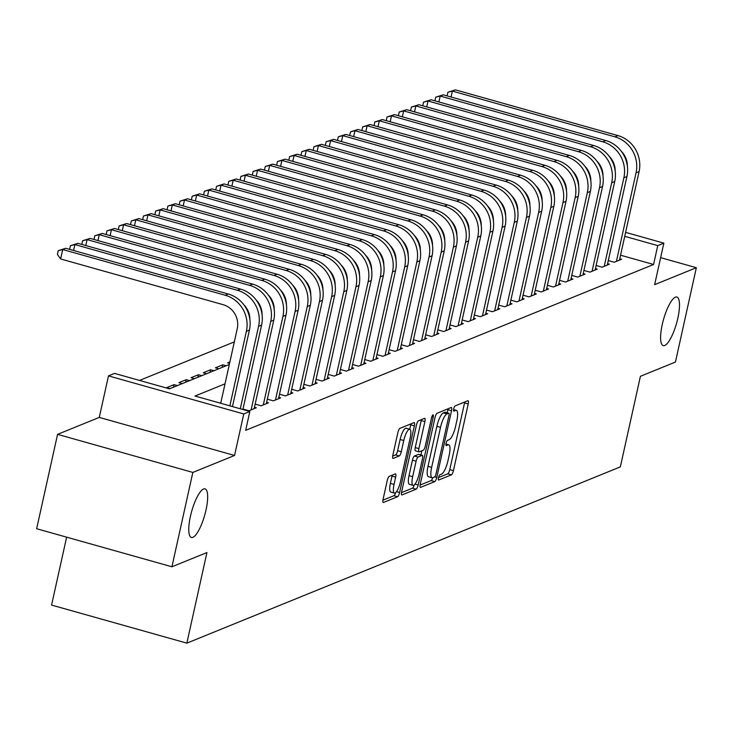 <?xml version="1.0" encoding="UTF-8"?>
<svg xmlns="http://www.w3.org/2000/svg" width="733" height="733" viewBox="0 0 733 733"><rect width="100%" height="100%" fill="white"/><g stroke="black" fill="none" stroke-linecap="round" stroke-linejoin="round"><path stroke-width="1.1" d="M438.453 477.751A2.712 0.733 105.7 0 0 438.554 480.014A2.712 0.733 105.7 0 0 438.71 480.005L451.409 474.837A3.867 1.045 105.7 0 0 453.425 470.65L468.213 403.956A3.867 1.045 105.7 0 0 468.066 400.722A3.867 1.045 105.7 0 0 467.837 400.74L455.138 405.908A2.712 0.733 105.7 0 0 453.727 408.84A2.712 0.733 105.7 0 0 453.828 411.103A2.712 0.733 105.7 0 0 453.993 411.094L455.633 410.425A12.388 3.335 105.7 0 1 456.357 410.352A12.388 3.335 105.7 0 1 456.833 420.724L455.596 426.285A12.388 3.335 105.7 0 1 449.146 439.69L447.496 440.359A2.712 0.733 105.7 0 0 446.085 443.291A2.712 0.733 105.7 0 0 446.195 445.563A2.712 0.733 105.7 0 0 446.351 445.545L447.991 444.876A12.388 3.335 105.7 0 1 448.724 444.812A12.388 3.335 105.7 0 1 449.192 455.184L447.955 460.736A12.388 3.335 105.7 0 1 441.504 474.15L439.864 474.819A2.712 0.733 105.7 0 0 438.453 477.751M206.01 510.003A25.234 6.789 105.7 0 0 205.057 488.874A25.234 6.789 105.7 0 0 190.424 516.334A25.234 6.789 105.7 0 0 191.377 537.463A25.234 6.789 105.7 0 0 206.01 510.003M677.851 318.149A25.234 6.789 105.7 0 0 676.898 297.03A25.234 6.789 105.7 0 0 662.265 324.49A25.234 6.789 105.7 0 0 663.228 345.619A25.234 6.789 105.7 0 0 677.851 318.149M389.25 476.349A3.867 1.045 105.7 0 0 387.235 480.536L383.093 499.246A3.867 1.045 105.7 0 0 383.24 502.49A3.867 1.045 105.7 0 0 383.46 502.462L397.57 496.736A3.867 1.045 105.7 0 0 399.586 492.539L414.365 425.855A3.867 1.045 105.7 0 0 414.218 422.611A3.867 1.045 105.7 0 0 413.998 422.629L399.888 428.365A3.867 1.045 105.7 0 0 397.872 432.562L392.861 455.156A3.867 1.045 105.7 0 0 393.007 458.4A3.867 1.045 105.7 0 0 393.236 458.382L399.274 455.926A3.867 1.045 105.7 0 0 401.29 451.73L403.773 440.524A10.354 2.785 105.7 0 1 409.774 429.263A10.354 2.785 105.7 0 1 410.168 437.922L400.438 481.828A10.354 2.785 105.7 0 1 394.436 493.098A10.354 2.785 105.7 0 1 394.042 484.431L395.664 477.11A3.867 1.045 105.7 0 0 395.518 473.875A3.867 1.045 105.7 0 0 395.289 473.894L389.25 476.349M171.925 566.783L36.65 528.722L57.568 434.357L192.843 472.428L171.925 566.783L206.935 552.554L186.851 643.143L620.338 466.884L640.422 376.295L675.432 362.065L696.35 267.701L654.642 284.661L663.851 243.136L657.758 245.619L653.579 264.485L245.665 430.344L249.843 411.47L243.759 413.953L108.475 375.882L114.568 373.409L169.405 388.838L229.319 364.484M192.843 472.428L234.551 455.468L243.759 413.953M420.266 484.137A3.867 1.045 105.7 0 0 420.412 487.372A3.867 1.045 105.7 0 0 420.632 487.353L434.742 481.618A3.867 1.045 105.7 0 0 436.758 477.43L451.537 410.737A3.867 1.045 105.7 0 0 451.391 407.502A3.867 1.045 105.7 0 0 451.161 407.521L437.06 413.256A3.867 1.045 105.7 0 0 435.045 417.444L420.266 484.137M416.152 489.177L402.05 494.912A3.867 1.045 105.7 0 1 401.821 494.931A3.867 1.045 105.7 0 1 401.675 491.687L416.463 425.003A3.867 1.045 105.7 0 1 418.479 420.815L424.508 418.36A3.867 1.045 105.7 0 1 424.737 418.332A3.867 1.045 105.7 0 1 424.883 421.576L418.891 448.623A3.867 1.045 105.7 0 0 419.038 451.858A3.867 1.045 105.7 0 0 419.267 451.84L423.271 450.218A3.867 1.045 105.7 0 0 425.287 446.021L431.526 417.865A2.712 0.733 105.7 0 1 433.093 414.915A2.712 0.733 105.7 0 1 433.203 417.187L418.167 484.98A3.867 1.045 105.7 0 1 416.152 489.177L412.496 488.151L401.51 492.613M696.35 267.701L660.635 257.649M170.102 388.563L166.721 387.61L174.033 384.642L173.464 387.189M182.279 383.606L178.898 382.663L186.209 379.685L185.641 382.241M194.456 378.659L191.075 377.706L198.386 374.737L197.818 377.293M206.633 373.711L203.252 372.758L210.563 369.789L209.995 372.337M218.81 368.754L215.429 367.81L222.731 364.832L222.172 367.389M229.878 361.928L227.606 362.853L229.557 363.403M608.289 260.545L614.281 262.231L621.593 259.262L619.77 258.74M596.112 265.493L602.105 267.179L609.416 264.21L607.593 263.697M583.935 270.44L589.928 272.126L597.239 269.158L595.416 268.644M571.758 275.397L577.751 277.083L585.062 274.115L583.239 273.601M559.581 280.345L565.583 282.031L572.885 279.062L571.062 278.549M547.404 285.293L553.406 286.979L560.708 284.01L558.885 283.497M535.227 290.25L541.229 291.936L548.531 288.967L546.708 288.454M523.05 295.197L529.052 296.883L536.354 293.915L534.531 293.402M510.874 300.145L516.875 301.84L524.177 298.862L522.354 298.349M498.697 305.102L504.698 306.788L512 303.819L510.177 303.306M486.52 310.05L492.521 311.736L499.824 308.767L498 308.254M474.343 314.998L480.344 316.693L487.647 313.715L485.823 313.202M462.166 319.954L468.167 321.64L475.47 318.672L473.646 318.159M449.989 324.902L455.99 326.588L463.293 323.62L461.469 323.106M437.812 329.85L443.813 331.545L451.116 328.567L449.292 328.054M425.635 334.807L431.636 336.493L438.939 333.524L437.115 333.011M413.467 339.755L419.459 341.441L426.762 338.472L424.938 337.959M401.29 344.712L407.282 346.397L414.585 343.42L412.761 342.907M389.113 349.659L395.105 351.345L402.408 348.377L400.584 347.863M376.936 354.607L382.928 356.293L390.231 353.324L388.408 352.811M364.759 359.564L370.751 361.25L378.063 358.281L376.231 357.759M352.582 364.512L358.574 366.198L365.886 363.229L364.054 362.716M340.405 369.459L346.397 371.145L353.709 368.177L351.877 367.664M328.228 374.416L334.221 376.102L341.532 373.134L339.7 372.621M316.051 379.364L322.044 381.05L329.355 378.081L327.523 377.568M303.874 384.312L309.867 385.998L317.178 383.029L315.355 382.516M291.697 389.269L297.69 390.955L305.001 387.986L303.178 387.473M279.52 394.217L285.513 395.902L292.824 392.934L291.001 392.421M267.343 399.164L273.336 400.859L280.647 397.882L278.824 397.368M255.166 404.121L261.159 405.807L268.47 402.838L266.647 402.325M242.989 409.069L248.982 410.755L256.293 407.786L254.47 407.273M653.579 264.485L620.549 255.194M220.844 402.71L219.964 403.068M234.322 341.89L139.527 380.427M222.731 364.832L226.112 365.785M210.563 369.789L213.935 370.733M198.386 374.737L201.758 375.69M186.209 379.685L189.581 380.638M174.033 384.642L177.404 385.585M66.63 537.161L51.576 605.073L186.851 643.143M234.551 455.468L99.276 417.407L57.568 434.357M99.276 417.407L108.475 375.882M225.022 383.835L195.005 396.04L249.843 411.47M657.758 245.619L624.736 236.319M625.606 232.379L663.851 243.136M438.49 477.577L447.753 473.811A3.867 1.045 105.7 0 0 449.769 469.624L464.557 402.93A3.867 1.045 105.7 0 0 464.722 402.005M447.203 412.761L447.881 409.71A3.867 1.045 105.7 0 0 448.055 408.785M420.091 485.063L431.086 480.591A3.867 1.045 105.7 0 0 432.745 477.705M434.577 476.963A2.712 0.733 105.7 0 0 435.988 474.031L448.962 415.492A2.712 0.733 105.7 0 0 448.862 413.229A2.712 0.733 105.7 0 0 448.697 413.238L446.965 413.943A12.388 3.335 105.7 0 0 440.515 427.357L431.645 467.37A12.388 3.335 105.7 0 0 432.113 477.742A12.388 3.335 105.7 0 0 432.837 477.669L434.577 476.963M445.334 412.294A2.712 0.733 105.7 0 0 445.206 412.203A2.712 0.733 105.7 0 0 445.041 412.212L448.697 413.238M432.113 477.742L428.457 476.707A12.388 3.335 105.7 0 1 427.99 466.344L436.859 426.331A12.388 3.335 105.7 0 1 443.309 412.917L445.041 412.212M415.611 450.813A3.867 1.045 105.7 0 1 415.382 450.832A3.867 1.045 105.7 0 1 415.235 447.597L421.228 420.55A3.867 1.045 105.7 0 0 421.402 419.624M421.869 450.786L420.934 454.982M412.67 476.688A10.354 2.785 105.7 0 0 413.064 485.356A10.354 2.785 105.7 0 0 419.065 474.086L422.492 458.62A3.867 1.045 105.7 0 0 422.345 455.376A3.867 1.045 105.7 0 0 422.116 455.404L418.112 457.026A3.867 1.045 105.7 0 0 416.097 461.222L412.67 476.688L409.014 475.662A10.354 2.785 105.7 0 0 409.408 484.33L413.064 485.356M418.873 454.487A3.867 1.045 105.7 0 0 418.69 454.35A3.867 1.045 105.7 0 0 418.461 454.368L422.116 455.404M409.014 475.662L412.441 460.187A3.867 1.045 105.7 0 1 414.457 455.999L418.461 454.368M412.496 488.151A3.867 1.045 105.7 0 0 414.264 484.916M394.436 493.098L390.781 492.063A10.354 2.785 105.7 0 1 390.387 483.404L392.008 476.084A3.867 1.045 105.7 0 0 392.173 475.158M409.774 429.263L406.119 428.228A10.354 2.785 105.7 0 0 400.117 439.498L403.773 440.524M392.696 456.082L395.618 454.9A3.867 1.045 105.7 0 0 397.634 450.703L400.117 439.498M409.729 429.245L410.709 424.828A3.867 1.045 105.7 0 0 410.883 423.903M382.919 500.172L393.914 495.7A3.867 1.045 105.7 0 0 395.618 492.677M447.093 95.895L447.909 92.221L455.422 89.857L617.937 135.587A29.577 27.881 67.9 0 1 639.084 171.614L619.458 260.123M455.422 89.857L452.38 91.094L614.895 136.824A29.577 27.881 67.9 0 1 636.042 172.851L616.416 261.36M627.366 166.18A19.718 18.591 -112.1 0 0 621.318 151.3M447.909 92.221L452.38 91.094L451.07 97.013M434.916 100.842L435.732 97.168L443.245 94.814L605.76 140.534A29.577 27.881 67.9 0 1 626.907 176.561L607.281 265.071M443.245 94.814L440.203 96.05L602.718 141.781A29.577 27.881 67.9 0 1 623.865 177.798L604.239 266.317M615.189 171.128A19.718 18.591 -112.1 0 0 609.141 156.257M435.732 97.168L440.203 96.05L438.893 101.96M422.739 105.799L423.555 102.125L431.068 99.761L593.583 145.491A29.577 27.881 67.9 0 1 614.73 181.518L595.104 270.028M431.068 99.761L428.026 100.998L590.541 146.728A29.577 27.881 67.9 0 1 611.688 182.755L592.062 271.265M603.021 176.076A19.718 18.591 -112.1 0 0 596.964 161.205M423.555 102.125L428.026 100.998L426.716 106.917M410.562 110.747L411.378 107.073L418.891 104.709L581.406 150.439A29.577 27.881 67.9 0 1 602.553 186.466L582.927 274.976M418.891 104.709L415.849 105.946L578.364 151.676A29.577 27.881 67.9 0 1 599.512 187.703L579.885 276.213M590.844 181.033A19.718 18.591 -112.1 0 0 584.787 166.153M411.378 107.073L415.849 105.946L414.539 111.865M398.386 115.695L399.201 112.021L406.714 109.666L569.229 155.396A29.577 27.881 67.9 0 1 590.377 191.414L570.75 279.924M406.714 109.666L403.672 110.903L566.188 156.633A29.577 27.881 67.9 0 1 587.335 192.651L567.709 281.17M578.667 185.98A19.718 18.591 -112.1 0 0 572.61 171.11M399.201 112.021L403.672 110.903L402.362 116.813M386.218 120.652L387.024 116.978L394.537 114.614L557.053 160.344A29.577 27.881 67.9 0 1 578.2 196.371L558.573 284.88M394.537 114.614L391.495 115.851L554.011 161.581A29.577 27.881 67.9 0 1 575.158 197.608L555.532 286.117M566.49 190.928A19.718 18.591 -112.1 0 0 560.443 176.057M387.024 116.978L391.495 115.851L390.185 121.77M374.041 125.6L374.847 121.925L382.36 119.561L544.876 165.292A29.577 27.881 67.9 0 1 566.023 201.318L546.397 289.828M382.36 119.561L379.318 120.798L541.834 166.528A29.577 27.881 67.9 0 1 562.981 202.555L543.355 291.065M554.313 195.885A19.718 18.591 -112.1 0 0 548.266 181.005M374.847 121.925L379.318 120.798L378.008 126.717M361.864 130.547L362.67 126.873L370.183 124.518L532.699 170.248A29.577 27.881 67.9 0 1 553.846 206.266L534.22 294.785M370.183 124.518L367.141 125.755L529.657 171.485A29.577 27.881 67.9 0 1 550.804 207.503L531.178 296.022M542.136 200.833A19.718 18.591 -112.1 0 0 536.089 185.962M362.67 126.873L367.141 125.755L365.831 131.665M349.687 135.504L350.502 131.83L358.006 129.466L520.522 175.196A29.577 27.881 67.9 0 1 541.669 211.223L522.043 299.733M358.006 129.466L354.964 130.703L517.48 176.433A29.577 27.881 67.9 0 1 538.627 212.46L519.001 300.97M529.959 205.781A19.718 18.591 -112.1 0 0 523.912 190.91M350.502 131.83L354.964 130.703L353.654 136.622M337.51 140.452L338.325 136.778L345.829 134.414L508.345 180.144A29.577 27.881 67.9 0 1 529.492 216.171L509.875 304.681M345.829 134.414L342.787 135.66L505.303 181.381A29.577 27.881 67.9 0 1 526.45 217.408L506.824 305.918M517.782 210.738A19.718 18.591 -112.1 0 0 511.735 195.858M338.325 136.778L342.787 135.66L341.477 141.57M325.333 145.4L326.148 141.726L333.652 139.371L496.168 185.101A29.577 27.881 67.9 0 1 517.315 221.119L497.698 309.638M333.652 139.371L330.61 140.608L493.126 186.338A29.577 27.881 67.9 0 1 514.273 222.356L494.647 310.874M505.605 215.685A19.718 18.591 -112.1 0 0 499.558 200.815M326.148 141.726L330.61 140.608L329.3 146.518M313.156 150.357L313.971 146.682L321.475 144.319L483.991 190.049A29.577 27.881 67.9 0 1 505.138 226.076L485.521 314.585M321.475 144.319L318.434 145.555L480.949 191.286A29.577 27.881 67.9 0 1 502.096 227.312L482.47 315.822M493.428 220.633A19.718 18.591 -112.1 0 0 487.381 205.762M313.971 146.682L318.434 145.555L317.123 151.474M300.979 155.304L301.794 151.63L309.299 149.275L471.814 194.996A29.577 27.881 67.9 0 1 492.961 231.023L473.344 319.533M309.299 149.275L306.257 150.512L468.772 196.233A29.577 27.881 67.9 0 1 489.919 232.26L470.293 320.77M481.251 225.59A19.718 18.591 -112.1 0 0 475.204 210.71M301.794 151.63L306.257 150.512L304.946 156.422M288.802 160.252L289.617 156.578L297.131 154.223L459.646 199.953A29.577 27.881 67.9 0 1 480.784 235.971L461.167 324.49M297.131 154.223L294.08 155.46L456.595 201.19A29.577 27.881 67.9 0 1 477.742 237.208L458.116 325.727M469.074 230.538A19.718 18.591 -112.1 0 0 463.027 215.667M289.617 156.578L294.08 155.46L292.769 161.37M276.625 165.209L277.44 161.535L284.954 159.171L447.469 204.901A29.577 27.881 67.9 0 1 468.607 240.928L448.99 329.438M284.954 159.171L281.903 160.408L444.418 206.138A29.577 27.881 67.9 0 1 465.565 242.165L445.939 330.675M456.897 235.495A19.718 18.591 -112.1 0 0 450.85 220.615M277.44 161.535L281.903 160.408L280.592 166.327M264.448 170.157L265.264 166.483L272.777 164.128L435.292 209.849A29.577 27.881 67.9 0 1 456.43 245.876L436.813 334.385M272.777 164.128L269.726 165.365L432.241 211.086A29.577 27.881 67.9 0 1 453.388 247.113L433.771 335.622M444.72 240.442A19.718 18.591 -112.1 0 0 438.673 225.562M265.264 166.483L269.726 165.365L268.415 171.275M252.271 175.114L253.087 171.43L260.6 169.076L423.115 214.806A29.577 27.881 67.9 0 1 444.253 250.823L424.636 339.342M260.6 169.076L257.549 170.313L420.064 216.043A29.577 27.881 67.9 0 1 441.211 252.07L421.594 340.579M432.543 245.39A19.718 18.591 -112.1 0 0 426.496 230.519M253.087 171.43L257.549 170.313L256.238 176.222M240.094 180.061L240.91 176.387L248.423 174.023L410.938 219.753A29.577 27.881 67.9 0 1 432.076 255.78L412.459 344.29M248.423 174.023L245.372 175.26L407.887 220.99A29.577 27.881 67.9 0 1 429.034 257.017L409.417 345.527M420.366 250.347A19.718 18.591 -112.1 0 0 414.319 235.467M240.91 176.387L245.372 175.26L244.062 181.179M227.917 185.009L228.733 181.335L236.246 178.98L398.761 224.701A29.577 27.881 67.9 0 1 419.899 260.728L400.282 349.238M236.246 178.98L233.195 180.217L395.71 225.947A29.577 27.881 67.9 0 1 416.857 261.965L397.24 350.475M408.189 255.295A19.718 18.591 -112.1 0 0 402.142 240.415M228.733 181.335L233.195 180.217L231.885 186.127M215.74 189.966L216.556 186.292L224.069 183.928L386.584 229.658A29.577 27.881 67.9 0 1 407.731 265.676L388.105 354.195M224.069 183.928L221.018 185.165L383.533 230.895A29.577 27.881 67.9 0 1 404.68 266.922L385.063 355.432M396.012 260.242A19.718 18.591 -112.1 0 0 389.965 245.372M216.556 186.292L221.018 185.165L219.708 191.075M203.563 194.914L204.379 191.24L211.892 188.876L374.407 234.606A29.577 27.881 67.9 0 1 395.554 270.633L375.928 359.143M211.892 188.876L208.85 190.113L371.365 235.843A29.577 27.881 67.9 0 1 392.503 271.87L372.886 360.379M383.835 265.199A19.718 18.591 -112.1 0 0 377.788 250.32M204.379 191.24L208.85 190.113L207.531 196.032M191.386 199.862L192.202 196.187L199.715 193.833L362.23 239.554A29.577 27.881 67.9 0 1 383.377 275.581L363.751 364.09M199.715 193.833L196.673 195.07L359.188 240.8A29.577 27.881 67.9 0 1 380.326 276.817L360.709 365.336M371.658 270.147A19.718 18.591 -112.1 0 0 365.611 255.276M192.202 196.187L196.673 195.07L195.354 200.979M179.209 204.819L180.025 201.144L187.538 198.78L350.053 244.51A29.577 27.881 67.9 0 1 371.2 280.537L351.574 369.047M187.538 198.78L184.496 200.017L347.011 245.747A29.577 27.881 67.9 0 1 368.149 281.774L348.532 370.284M359.482 275.095A19.718 18.591 -112.1 0 0 353.434 260.224M180.025 201.144L184.496 200.017L183.186 205.936M167.032 209.766L167.848 206.092L175.361 203.728L337.876 249.458A29.577 27.881 67.9 0 1 359.023 285.485L339.397 373.995M175.361 203.728L172.319 204.965L334.834 250.695A29.577 27.881 67.9 0 1 355.972 286.722L336.355 375.232M347.305 280.052A19.718 18.591 -112.1 0 0 341.257 265.172M167.848 206.092L172.319 204.965L171.009 210.884M154.855 214.714L155.671 211.04L163.184 208.685L325.699 254.415A29.577 27.881 67.9 0 1 346.846 290.433L327.22 378.943M163.184 208.685L160.142 209.922L322.657 255.652A29.577 27.881 67.9 0 1 343.795 291.67L324.178 380.189M335.128 285A19.718 18.591 -112.1 0 0 329.08 270.129M155.671 211.04L160.142 209.922L158.832 215.832M142.678 219.671L143.494 215.997L151.007 213.633L313.522 259.363A29.577 27.881 67.9 0 1 334.669 295.39L315.043 383.9M151.007 213.633L147.965 214.87L310.48 260.6A29.577 27.881 67.9 0 1 331.618 296.627L312.001 385.137M322.951 289.947A19.718 18.591 -112.1 0 0 316.903 275.077M143.494 215.997L147.965 214.87L146.655 220.789M130.501 224.619L131.317 220.945L138.83 218.581L301.345 264.311A29.577 27.881 67.9 0 1 322.493 300.338L302.866 388.847M138.83 218.581L135.788 219.818L298.304 265.548A29.577 27.881 67.9 0 1 319.451 301.575L299.824 390.084M310.774 294.904A19.718 18.591 -112.1 0 0 304.726 280.024M131.317 220.945L135.788 219.818L134.478 225.737M118.325 229.566L119.14 225.892L126.653 223.538L289.169 269.268A29.577 27.881 67.9 0 1 310.316 305.285L290.689 393.804M126.653 223.538L123.611 224.774L286.127 270.504A29.577 27.881 67.9 0 1 307.274 306.522L287.648 395.041M298.597 299.852A19.718 18.591 -112.1 0 0 292.549 284.981M119.14 225.892L123.611 224.774L122.301 230.684M106.148 234.523L106.963 230.849L114.476 228.485L276.992 274.215A29.577 27.881 67.9 0 1 298.139 310.242L278.513 398.752M114.476 228.485L111.434 229.722L273.95 275.452A29.577 27.881 67.9 0 1 295.097 311.479L275.471 399.989M286.42 304.8A19.718 18.591 -112.1 0 0 280.373 289.929M106.963 230.849L111.434 229.722L110.124 235.641M93.971 239.471L94.786 235.797L102.299 233.433L264.815 279.163A29.577 27.881 67.9 0 1 285.962 315.19L266.336 403.7M102.299 233.433L99.257 234.679L261.773 280.4A29.577 27.881 67.9 0 1 282.92 316.427L263.294 404.937M274.243 309.757A19.718 18.591 -112.1 0 0 268.196 294.877M94.786 235.797L99.257 234.679L97.947 240.589M81.794 244.419L82.609 240.745L90.122 238.39L252.638 284.12A29.577 27.881 67.9 0 1 273.785 320.138L254.159 408.657M90.122 238.39L87.08 239.627L249.596 285.357A29.577 27.881 67.9 0 1 270.743 321.375L251.117 409.894M262.075 314.704A19.718 18.591 -112.1 0 0 256.019 299.834M82.609 240.745L87.08 239.627L85.77 245.537M69.617 249.376L70.432 245.702L77.945 243.338L240.461 289.068A29.577 27.881 67.9 0 1 261.608 325.095L242.889 409.518M77.945 243.338L74.903 244.575L237.419 290.305A29.577 27.881 67.9 0 1 258.566 326.332L240.287 408.785M249.898 319.652A19.718 18.591 -112.1 0 0 243.842 304.781M70.432 245.702L74.903 244.575L73.593 250.494M220.715 403.278L237.245 328.705A19.718 18.591 -112.1 0 0 223.153 304.69L60.637 258.96L57.421 254.424L58.255 250.649L65.768 248.285L228.284 294.015A29.577 27.881 67.9 0 1 249.431 330.042L232.462 406.586M65.768 248.285L62.726 249.532L225.242 295.252A29.577 27.881 67.9 0 1 246.389 331.279L229.86 405.844M58.255 250.649L62.726 249.532L60.637 258.96M445.93 444.299L447.991 444.876M453.571 409.839L455.633 410.425M464.557 402.93L468.213 403.956M449.769 469.624L453.425 470.65M447.753 473.811L451.409 474.837M447.881 409.71L451.537 410.737M434.733 476.862L436.758 477.43M431.086 480.591L434.742 481.618M443.309 412.917L446.965 413.943M436.859 426.331L440.515 427.357M427.99 466.344L431.645 467.37M421.228 420.55L424.883 421.576M415.235 447.597L418.891 448.623M431.829 416.802L433.203 417.187M415.015 484.101L418.167 484.98M414.457 455.999L418.112 457.026M412.441 460.187L416.097 461.222M392.008 476.084L395.664 477.11M390.387 483.404L394.042 484.431M397.634 450.703L401.29 451.73M395.618 454.9L399.274 455.926M410.709 424.828L414.365 425.855M396.516 491.678L399.586 492.539M393.914 495.7L397.57 496.736M639.084 171.614L636.042 172.851M617.937 135.587L614.895 136.824M626.907 176.561L623.865 177.798M605.76 140.534L602.718 141.781M614.73 181.518L611.688 182.755M593.583 145.491L590.541 146.728M602.553 186.466L599.512 187.703M581.406 150.439L578.364 151.676M590.377 191.414L587.335 192.651M569.229 155.396L566.188 156.633M578.2 196.371L575.158 197.608M557.053 160.344L554.011 161.581M566.023 201.318L562.981 202.555M544.876 165.292L541.834 166.528M553.846 206.266L550.804 207.503M532.699 170.248L529.657 171.485M541.669 211.223L538.627 212.46M520.522 175.196L517.48 176.433M529.492 216.171L526.45 217.408M508.345 180.144L505.303 181.381M517.315 221.119L514.273 222.356M496.168 185.101L493.126 186.338M505.138 226.076L502.096 227.312M483.991 190.049L480.949 191.286M492.961 231.023L489.919 232.26M471.814 194.996L468.772 196.233M480.784 235.971L477.742 237.208M459.646 199.953L456.595 201.19M468.607 240.928L465.565 242.165M447.469 204.901L444.418 206.138M456.43 245.876L453.388 247.113M435.292 209.849L432.241 211.086M444.253 250.823L441.211 252.07M423.115 214.806L420.064 216.043M432.076 255.78L429.034 257.017M410.938 219.753L407.887 220.99M419.899 260.728L416.857 261.965M398.761 224.701L395.71 225.947M407.731 265.676L404.68 266.922M386.584 229.658L383.533 230.895M395.554 270.633L392.503 271.87M374.407 234.606L371.365 235.843M383.377 275.581L380.326 276.817M362.23 239.554L359.188 240.8M371.2 280.537L368.149 281.774M350.053 244.51L347.011 245.747M359.023 285.485L355.972 286.722M337.876 249.458L334.834 250.695M346.846 290.433L343.795 291.67M325.699 254.415L322.657 255.652M334.669 295.39L331.618 296.627M313.522 259.363L310.48 260.6M322.493 300.338L319.451 301.575M301.345 264.311L298.304 265.548M310.316 305.285L307.274 306.522M289.169 269.268L286.127 270.504M298.139 310.242L295.097 311.479M276.992 274.215L273.95 275.452M285.962 315.19L282.92 316.427M264.815 279.163L261.773 280.4M273.785 320.138L270.743 321.375M252.638 284.12L249.596 285.357M261.608 325.095L258.566 326.332M240.461 289.068L237.419 290.305M249.431 330.042L246.389 331.279M228.284 294.015L225.242 295.252M445.957 444.033L448.724 444.812M453.599 409.582L456.357 410.352M445.206 412.203L448.862 413.229M415.382 450.832L419.038 451.858M418.69 454.35L422.345 455.376"/></g></svg>
